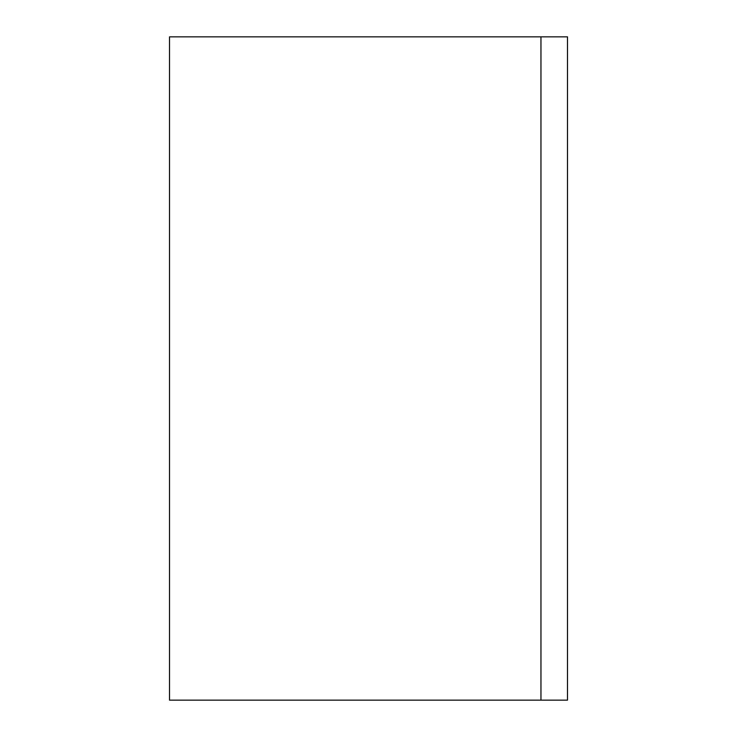 <?xml version="1.0" encoding="UTF-8"?>
<svg xmlns="http://www.w3.org/2000/svg" width="737" height="737" viewBox="0 0 737 737"><rect width="100%" height="100%" fill="white"/><g stroke="black" fill="none" stroke-linecap="round" stroke-linejoin="round"><path stroke-width="1.11" d="M540.958 700.15L169.51 700.15L169.51 36.85L567.49 36.85L567.49 700.15L540.958 700.15L540.958 36.85"/></g></svg>
